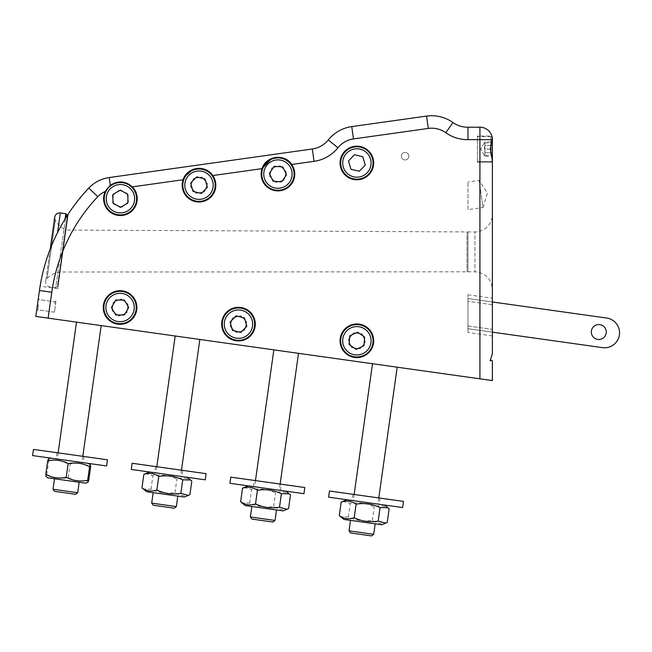 <?xml version="1.0" encoding="UTF-8"?>
<svg xmlns="http://www.w3.org/2000/svg" width="652" height="652" viewBox="0 0 652 652"><rect width="100%" height="100%" fill="white"/><g stroke="black" fill="none" stroke-linecap="round" stroke-linejoin="round"><path stroke-width="0.49" stroke-dasharray="3.26 2.44" d="M467.965 325.959L467.965 301.305L467.965 325.959C467.965 334.386 467.965 334.386 467.965 325.959C467.965 334.386 467.965 334.386 467.965 325.959L492.374 329.39L492.374 335.927L492.374 304.737L492.374 329.39L467.965 325.959M467.965 301.305L467.965 294.769L467.965 301.305L492.374 304.737L492.374 298.2L492.374 304.737L467.965 301.305M492.374 353.677L490.125 360.825C491.592 360.1 492.341 360.336 492.374 361.534M467.965 294.769L492.374 298.2L492.374 332.153L467.965 328.722L602.521 347.638A14.947 14.947 0 0 0 619.4 334.916A14.947 14.947 0 0 0 606.678 318.037L467.965 298.543L467.965 328.722L467.965 298.543L492.374 301.974M66.145 213.897L55.779 287.605A0.497 0.497 0 0 1 55.412 287.703L49.943 286.937A4.98 4.98 0 0 1 47.083 278.51L55.273 220.246C57.751 224.712 61.321 227.988 65.982 230.075L60.09 272.006L65.982 230.075L467.965 231.925L467.965 271.599L467.965 231.925L467.965 271.599L467.965 231.925L474.941 231.957L474.941 271.811C485.528 272.846 491.347 278.657 492.374 289.252L492.374 160.612L490.328 149.112L492.056 139.65L467.965 139.65L467.965 127.189A24.906 24.906 0 0 1 453.001 122.56A24.906 24.906 0 0 0 467.965 127.189L467.965 139.642A37.368 37.368 0 0 1 445.772 132.698A24.287 24.287 0 0 0 428.282 128.428L353.49 138.933A24.287 24.287 0 0 0 337.956 147.76A37.368 37.368 0 0 1 314.044 161.329L291.737 164.467A16.813 16.813 0 0 1 277.939 190.889A16.813 16.813 0 0 1 262.031 168.64L212.797 175.559A16.813 16.813 0 0 1 199.007 201.99A16.813 16.813 0 0 1 183.09 179.74L184.296 177.018M109.226 177.54A34.874 34.874 0 0 0 88.754 188.102A34.874 34.874 0 0 1 109.226 177.54L110.318 185.29C118.061 180.368 125.404 180.889 132.332 186.871A16.813 16.813 0 0 1 120.416 215.543A16.813 16.813 0 0 1 105.249 191.468A22.421 22.421 0 0 0 97.8 196.668A174.369 174.369 0 0 0 51.777 292.243L39.446 290.515L35.803 316.416L492.374 380.581M238.469 340.955A16.813 16.813 0 0 1 223.913 315.739A16.813 16.813 0 0 1 253.033 315.739A16.813 16.813 0 0 1 238.469 340.955A16.813 16.813 0 0 0 253.033 315.739A16.813 16.813 0 0 0 223.913 315.739A16.813 16.813 0 0 0 238.469 340.955A16.813 16.813 0 0 1 223.913 315.739A16.813 16.813 0 0 1 253.033 315.739A16.813 16.813 0 0 1 238.469 340.955M356.872 179.797A16.813 16.813 0 0 1 342.308 154.581A16.813 16.813 0 0 1 371.436 154.581A16.813 16.813 0 0 1 356.872 179.797A16.813 16.813 0 0 0 371.436 154.581A16.813 16.813 0 0 0 342.308 154.581A16.813 16.813 0 0 0 356.872 179.797A16.813 16.813 0 0 1 342.308 154.581A16.813 16.813 0 0 1 371.436 154.581A16.813 16.813 0 0 1 356.872 179.797M120.066 324.313A16.813 16.813 0 0 1 105.51 299.097A16.813 16.813 0 0 1 134.63 299.097A16.813 16.813 0 0 1 120.066 324.313A16.813 16.813 0 0 0 134.63 299.097A16.813 16.813 0 0 0 105.51 299.097A16.813 16.813 0 0 0 120.066 324.313A16.813 16.813 0 0 1 105.51 299.097A16.813 16.813 0 0 1 134.63 299.097A16.813 16.813 0 0 1 120.066 324.313M356.872 357.598A16.813 16.813 0 0 1 342.308 332.373A16.813 16.813 0 0 1 371.436 332.373A16.813 16.813 0 0 1 356.872 357.598A16.813 16.813 0 0 0 371.436 332.373A16.813 16.813 0 0 0 342.308 332.373A16.813 16.813 0 0 0 356.872 357.598A16.813 16.813 0 0 1 342.308 332.373A16.813 16.813 0 0 1 371.436 332.373A16.813 16.813 0 0 1 356.872 357.598M372.39 158.363A16.194 16.194 0 0 1 353.123 178.738A16.194 16.194 0 0 1 345.112 151.859A16.194 16.194 0 0 1 372.39 158.363A16.194 16.194 0 0 1 361.501 178.501A16.194 16.194 0 0 1 341.355 167.613A16.194 16.194 0 0 0 368.641 174.108A16.194 16.194 0 0 0 360.629 147.238A16.194 16.194 0 0 0 341.355 167.613A16.194 16.194 0 0 1 352.251 147.466A16.194 16.194 0 0 1 372.39 158.363M254.133 328.258A16.194 16.194 0 0 1 227.075 335.641A16.194 16.194 0 0 1 234.207 308.518A16.194 16.194 0 0 1 254.133 328.258A16.194 16.194 0 0 1 234.353 339.798A16.194 16.194 0 0 1 222.813 320.026A16.194 16.194 0 0 1 242.593 308.486A16.194 16.194 0 0 1 254.133 328.258A16.194 16.194 0 0 1 234.353 339.798A16.194 16.194 0 0 1 222.813 320.026A16.194 16.194 0 0 1 242.593 308.486A16.194 16.194 0 0 1 254.133 328.258M204.353 169.235L212.797 175.559A16.813 16.813 0 0 1 199.007 201.99A16.813 16.813 0 0 0 213.563 176.765A16.813 16.813 0 0 0 184.443 176.765A16.813 16.813 0 0 0 199.007 201.99A16.813 16.813 0 0 1 184.239 177.124M196.252 169.218A16.194 16.194 0 0 1 214.198 190.767A16.194 16.194 0 0 1 186.562 195.535A16.194 16.194 0 0 1 196.252 169.218A16.194 16.194 0 0 1 214.956 182.421A16.194 16.194 0 0 1 201.753 201.126A16.194 16.194 0 0 1 183.049 187.923A16.194 16.194 0 0 1 196.252 169.218A16.194 16.194 0 0 1 214.956 182.421A16.194 16.194 0 0 1 201.753 201.126A16.194 16.194 0 0 1 183.049 187.923A16.194 16.194 0 0 1 196.252 169.218M354.623 356.815A16.194 16.194 0 0 1 344.117 330.817A16.194 16.194 0 0 1 371.885 334.72A16.194 16.194 0 0 1 354.623 356.815A16.194 16.194 0 0 1 340.841 338.527A16.194 16.194 0 0 0 354.623 356.815A16.194 16.194 0 0 0 372.903 343.033A16.194 16.194 0 0 0 359.13 324.745A16.194 16.194 0 0 1 372.903 343.033A16.194 16.194 0 0 1 354.623 356.815M136.105 309.757A16.194 16.194 0 0 1 110.098 320.262A16.194 16.194 0 0 1 114.002 292.487A16.194 16.194 0 0 1 136.105 309.757A16.194 16.194 0 0 1 117.816 323.539A16.194 16.194 0 0 1 104.035 305.25A16.194 16.194 0 0 1 122.323 291.468A16.194 16.194 0 0 1 136.105 309.757M120.416 215.543A16.813 16.813 0 0 0 134.98 190.327A16.813 16.813 0 0 0 105.852 190.327A16.813 16.813 0 0 0 120.416 215.543A16.813 16.813 0 0 1 106.374 189.479A16.813 16.813 0 0 1 137.05 201.158A16.813 16.813 0 0 1 120.416 215.543M104.459 201.484A16.194 16.194 0 0 1 126.007 183.538A16.194 16.194 0 0 1 130.775 211.175A16.194 16.194 0 0 1 104.459 201.484A16.194 16.194 0 0 1 117.662 182.78A16.194 16.194 0 0 1 136.374 195.983A16.194 16.194 0 0 1 123.171 214.687A16.194 16.194 0 0 1 104.459 201.484M277.939 190.889A16.813 16.813 0 0 0 292.503 165.673A16.813 16.813 0 0 0 263.375 165.673A16.813 16.813 0 0 0 277.939 190.889A16.813 16.813 0 0 1 262.43 167.588A16.813 16.813 0 0 1 289.912 162.275A16.813 16.813 0 0 1 277.939 190.889M262.283 169.96A16.194 16.194 0 0 1 289.333 162.576A16.194 16.194 0 0 1 282.202 189.699A16.194 16.194 0 0 1 262.283 169.96A16.194 16.194 0 0 1 282.055 158.42A16.194 16.194 0 0 1 293.596 178.2A16.194 16.194 0 0 1 273.824 189.74A16.194 16.194 0 0 1 262.283 169.96M55.167 307.059L54.45 312.161L55.167 307.059M55.779 302.699L55.477 304.818A4.108 4.108 0 0 1 55.779 302.699A4.108 4.108 0 0 0 55.477 304.818L55.779 302.699M363.8 355.413A16.194 16.194 0 0 0 366.082 327.467A16.194 16.194 0 0 0 340.735 339.464A16.194 16.194 0 0 0 363.8 355.413M222.894 328.567A16.194 16.194 0 0 0 242.894 339.716A16.194 16.194 0 0 0 254.044 319.716M292.569 167.148A16.194 16.194 0 0 0 264.622 164.875A16.194 16.194 0 0 0 276.619 190.213A16.194 16.194 0 0 0 292.569 167.148M183.432 189.593A16.194 16.194 0 0 0 203.424 200.751A16.194 16.194 0 0 0 214.581 180.751M605.985 334.085A7.474 7.474 0 0 0 596.996 324.769A7.474 7.474 0 0 0 593.426 337.214A7.474 7.474 0 0 0 605.985 334.085M286.179 351.599L273.848 349.863L286.179 351.599M88.843 323.865L76.504 322.129L88.843 323.865M187.507 337.736L199.846 339.464L187.507 337.736M384.851 365.47L372.512 363.734L384.851 365.47M56.048 300.776A4.98 4.98 0 0 0 55.208 306.742M38.541 304.72L37.824 309.822L38.541 304.72M59.234 278.119L67.368 220.213L59.226 278.176L58.737 278.045L66.879 220.14L58.737 278.045L59.234 278.119M68.24 214.043C66.186 217.01 56.569 232.218 50.163 249.235C42.69 268.274 40.008 286.766 40.106 286.179C40.008 286.766 42.69 268.274 50.163 249.235C56.569 232.218 66.186 217.01 68.24 214.043L57.751 288.665L68.24 214.043A186.822 186.822 0 0 0 50.237 249.04A186.822 186.822 0 0 1 68.24 214.043M492.056 139.65L492.211 137.613A12.453 12.453 0 0 0 491.844 136.032L477.435 136.032L477.435 162.185L477.435 136.032L477.435 162.185L477.435 136.032L491.844 136.032L492.374 139.65L492.374 162.185L492.211 137.613M479.921 378.828L479.921 127.197M490.883 153.962L490.883 136.651L477.435 136.651L477.435 161.566L477.435 136.651L490.883 136.651L492.374 138.151L492.374 160.066L492.374 142.878L492.374 149.112L484.909 149.112L484.909 142.878L484.346 142.878L484.909 142.878L484.909 155.339L484.909 149.112L492.374 149.112L492.374 155.339L492.374 141.916L492.374 145.51L492.374 141.916L484.909 141.916L484.909 152.707L492.374 152.707L492.374 145.51L492.374 156.301L484.909 156.301L484.909 152.707L484.909 156.301L480.752 149.112L484.346 142.878M291.737 164.467L283.286 158.143M279.716 157.36L279.219 157.311M275.804 157.401L275.388 157.458M272.088 158.314L271.623 158.493M200.775 168.452L196.66 168.526L192.69 169.593M128.509 201.712L127.042 193.212L118.949 190.229L112.315 195.755L113.782 204.255L121.883 207.238L128.509 201.712L121.883 207.238L113.782 204.255L112.315 195.755L118.949 190.229L127.042 193.212L128.509 201.712M276.407 489.831L254.606 486.767L276.407 489.831M250.36 516.987L275.022 520.451M273.628 509.562L251.835 506.506L273.628 509.562M272.911 522.04L251.949 519.098M376.025 503.833L353.27 500.638L376.025 503.833M349.024 530.85L373.694 534.322M373.246 523.564L350.499 520.369L373.246 523.564M371.583 535.911L350.613 532.961M169.227 474.77L155.934 472.904L169.227 474.77M151.688 503.116L176.358 506.588M166.447 494.501L153.163 492.635L166.447 494.501M174.247 508.177L153.277 505.227M78.444 462.007L57.27 459.032L78.444 462.007M53.024 489.253L77.686 492.716M75.665 481.746L54.491 478.772L75.665 481.746M75.575 494.306L54.613 491.363M113.269 302.186L112.071 310.735L118.868 316.049L126.871 312.813L128.069 304.272L121.272 298.958L113.269 302.186L121.272 298.958L128.069 304.272L126.871 312.813L118.868 316.049L112.071 310.735L113.269 302.186M286.261 171.81L280.132 165.73L271.811 168.004L269.61 176.35L275.747 182.421L284.068 180.156L286.261 171.81L284.068 180.156L275.747 182.421L269.61 176.35L271.811 168.004L280.132 165.73L286.261 171.81M490.883 144.255L490.883 136.651A1.491 1.491 0 0 1 492.17 137.393M484.346 155.339L480.752 149.112L484.909 141.916L484.909 145.51L492.374 145.51L484.909 145.51L484.346 149.112L484.909 152.707L492.374 152.707M110.318 185.29L105.249 191.468M37.474 304.574L38.338 298.404L37.474 304.574M314.044 161.329L312.308 148.998A24.906 24.906 0 0 0 328.249 139.952L337.956 147.76M50.237 249.04L45.705 281.305L54.719 217.173L55.273 220.246L47.083 278.51A22.421 22.421 0 0 1 60.09 272.006L474.941 271.811L474.941 231.957A17.433 17.433 0 0 0 492.374 214.516M67.474 215.902L57.612 286.041L67.474 215.902A0.497 0.497 0 0 0 67.376 215.535L67.319 215.453M484.909 155.339L492.374 155.339L484.909 155.339M484.909 142.878L492.374 142.878L484.909 142.878M492.374 138.151L492.374 160.066C491.624 161.492 491.127 161.989 490.883 161.566L477.435 161.566L490.883 161.566C491.127 161.989 491.624 161.492 492.374 160.066M127.873 203.074L127.898 194.443L120.441 190.107L112.959 194.394L112.926 203.025L120.384 207.36L127.873 203.074M207.369 187.279L205.013 178.982L196.643 176.871L190.637 183.065L192.992 191.362L201.362 193.473L207.369 187.279M286.538 174.777L282.846 166.985L274.248 166.276L269.341 173.375L273.033 181.174L281.631 181.875L286.538 174.777M115.73 314.965L124.361 314.989L128.697 307.532L124.41 300.042L115.779 300.018L111.443 307.475L115.73 314.965M230.107 322.031L232.462 330.336L240.824 332.447L246.839 326.253L244.484 317.948L236.114 315.845L230.107 322.031M356.171 349.382L363.971 345.69L364.672 337.092L357.573 332.186L349.774 335.878L349.073 344.476L356.171 349.382M360.108 348.779L351.558 347.581L348.331 339.578L353.645 332.781L362.186 333.979L365.422 341.982L360.108 348.779L365.422 341.982L362.186 333.979L353.645 332.781L348.331 339.578L351.558 347.581L360.108 348.779M193.481 178.542L201.981 177.075L207.507 183.709L204.524 191.802L196.024 193.269L190.498 186.643L193.481 178.542L190.498 186.643L196.024 193.269L204.524 191.802L207.507 183.709L201.981 177.075L193.481 178.542M246.798 321.868L244.598 330.214L236.277 332.487L230.148 326.416L232.34 318.07L240.669 315.796L246.798 321.868L240.669 315.796L232.34 318.07L230.148 326.416L236.277 332.487L244.598 330.214L246.798 321.868M348.478 160.987L350.947 169.251L359.342 171.256L365.267 164.989L362.805 156.716L354.411 154.72L348.478 160.987L354.411 154.72L362.805 156.716L365.267 164.989L359.342 171.256L350.947 169.251L348.478 160.987L350.947 169.251L359.342 171.256L365.267 164.989L362.805 156.716L354.411 154.72L348.478 160.987M83.032 462.659L56.031 458.861L83.032 462.659M47.955 477.851L85.697 483.156M88.721 480.434C81.557 481.999 74.744 481.046 68.289 477.566C60.775 479.081 53.627 478.079 46.822 474.55L46.015 476.335M52.877 458.421L88.468 463.417L52.877 458.421M48.444 459.041L48.729 460.98C56.243 459.464 63.391 460.467 70.196 463.996C77.36 462.431 84.173 463.385 90.628 466.865M46.822 474.55L48.729 460.98M68.289 477.566L70.196 463.996M32.6 455.569L106.602 465.968M57.034 452.716L84.035 456.506L57.034 452.716M33.464 449.399L107.466 459.799M181.826 476.539L154.703 472.733L181.835 476.539L182.707 470.377L155.567 466.563L182.707 470.377M146.627 491.714L184.369 497.02M189.903 494.656C184.581 496.482 179.61 495.781 174.997 492.562C166.651 493.963 158.664 492.839 151.028 489.187L143.187 489.033M186.953 477.264L149.398 471.983L186.953 477.264M145.355 473.621L152.927 475.626C161.28 474.224 169.267 475.349 176.904 478.992C182.226 477.166 187.197 477.867 191.81 481.086M174.997 492.562L176.904 478.992M151.028 489.187L152.927 475.626M131.272 469.432L205.274 479.839M155.567 466.563L154.703 472.733M132.136 463.27L206.138 473.67M379.04 504.257L352.039 500.459L379.04 504.257M343.963 519.448L381.705 524.754M387.239 522.391C381.917 524.216 376.954 523.515 372.333 520.296C363.987 521.698 356 520.573 348.364 516.922L340.523 516.767M384.297 504.998L346.734 499.717L384.297 504.998M342.691 501.355L350.271 503.36C358.616 501.958 366.603 503.083 374.24 506.726C379.57 504.901 384.533 505.602 389.146 508.821M372.333 520.296L374.24 506.726M348.364 516.922L350.271 503.36M328.608 497.166L402.61 507.566M353.042 494.314L380.043 498.112L353.042 494.314M329.472 491.005L403.474 501.404M280.376 490.394L253.367 486.596L280.376 490.394M245.291 505.585L283.033 510.891M288.575 508.519C283.253 510.345 278.282 509.652 273.669 506.425C265.323 507.827 257.328 506.702 249.692 503.059L241.851 502.896M285.625 491.127L248.07 485.854L285.625 491.127M244.019 487.484L251.599 489.489C259.944 488.087 267.939 489.212 275.576 492.863C280.898 491.037 285.869 491.73 290.482 494.958M273.669 506.425L275.576 492.863M249.692 503.059L251.599 489.489M304.802 487.533L230.808 477.134M281.24 484.224L254.239 480.426L281.24 484.224M303.938 493.703L229.936 483.303M404.566 152.503A3.749 3.749 0 0 0 402.137 158.517A3.749 3.749 0 0 0 408.559 157.613A3.749 3.749 0 0 0 404.566 152.503M405.609 159.919A3.749 3.749 0 0 1 401.616 154.809A3.749 3.749 0 0 1 408.038 153.905A3.749 3.749 0 0 1 405.609 159.919M467.965 209.626L467.965 181.957L467.965 209.626L482.977 207.523L479.163 180.384L482.977 207.523L487.394 193.065L479.163 180.384L467.965 181.957M467.965 231.925L466.971 231.916L466.971 271.811L466.971 231.916M49.087 311.403L50.522 301.208M132.332 186.871L183.09 179.74M134.41 196.317A14.197 14.197 0 0 0 118.004 184.744A14.197 14.197 0 0 0 106.423 201.15A14.197 14.197 0 0 0 122.829 212.723A14.197 14.197 0 0 0 134.41 196.317M134.263 307.548A14.197 14.197 0 0 0 120.115 293.302M106.007 305.527A14.197 14.197 0 0 0 118.093 321.558M291.672 177.694A14.197 14.197 0 0 0 281.55 160.351M88.754 188.102L97.8 196.668M351.762 126.602L353.49 138.933M426.555 116.089L428.282 128.428M453.001 122.56L445.772 132.698M57.596 232.471L60.343 212.935M65.061 219.056L65.811 213.701M57.612 286.041L67.376 215.535L57.425 286.375L55.779 287.605L65.518 218.306M201.419 199.162A14.197 14.197 0 0 0 212.992 182.756M224.736 320.531A14.197 14.197 0 0 0 234.859 337.875M343.27 167.042A14.197 14.197 0 0 0 360.931 176.594M492.374 335.927L467.965 332.496M55.885 301.957L39.259 299.627L38.338 298.404L39.259 299.627L55.885 301.957M54.45 312.161L37.824 309.822L36.602 310.735L37.824 309.822L54.45 312.161M66.879 220.14L67.368 220.213M255.47 480.606L254.606 486.767M280.14 484.069L279.268 490.239M354.142 494.469L353.27 500.638M378.804 497.932L377.94 504.102M156.806 466.734L155.934 472.904M181.468 470.198L180.604 476.367M58.134 452.871L57.27 459.032M82.804 456.335L81.932 462.504M57.751 288.665L40.106 286.179M477.435 162.185L492.374 162.185L477.435 162.185M56.903 452.692L56.031 458.861M84.035 456.506L83.171 462.675M352.903 494.297L352.039 500.459M380.043 498.112L379.171 504.273M280.507 490.41L281.371 484.24M253.367 486.596L254.239 480.426"/><path stroke-width="0.98" d="M105.249 191.468A16.813 16.813 0 0 0 120.416 215.543A16.813 16.813 0 0 0 132.332 186.871C125.404 180.889 118.061 180.368 110.318 185.29L105.249 191.468A22.421 22.421 0 0 0 97.8 196.668A174.369 174.369 0 0 0 51.777 292.243L48.142 318.143L492.374 380.581L492.374 361.534C492.341 360.336 491.592 360.1 490.125 360.825L492.374 353.677L492.374 332.153L602.521 347.638A14.947 14.947 0 0 0 619.4 334.916A14.947 14.947 0 0 0 606.678 318.037L492.374 301.974M49.087 311.403L48.142 318.143L35.803 316.416L39.446 290.515A186.822 186.822 0 0 1 88.754 188.102A186.822 186.822 0 0 0 68.24 214.043C66.186 217.01 56.569 232.218 50.163 249.235C42.69 268.274 40.008 286.766 40.106 286.179C40.008 286.766 42.69 268.274 50.163 249.235C56.569 232.218 66.186 217.01 68.24 214.043A186.822 186.822 0 0 1 88.754 188.102A34.874 34.874 0 0 1 109.226 177.54L312.308 148.998A24.906 24.906 0 0 0 328.249 139.952A36.74 36.74 0 0 1 351.762 126.602L426.555 116.089A36.74 36.74 0 0 1 453.001 122.56A24.906 24.906 0 0 0 467.965 127.189L467.965 139.642L467.965 127.197L479.921 127.197A12.453 12.453 0 0 1 491.844 136.032L491.852 136.072M277.939 190.889A16.813 16.813 0 0 0 291.737 164.467C284.468 153.22 265.91 155.828 262.031 168.64A16.813 16.813 0 0 0 277.939 190.889M199.007 201.99A16.813 16.813 0 0 0 212.797 175.559C205.535 164.312 186.977 166.92 183.09 179.74A16.813 16.813 0 0 0 199.007 201.99M356.872 179.797A16.813 16.813 0 0 1 342.308 154.581A16.813 16.813 0 0 1 371.436 154.581A16.813 16.813 0 0 1 356.872 179.797M356.872 357.598A16.813 16.813 0 0 1 342.308 332.373A16.813 16.813 0 0 1 371.436 332.373A16.813 16.813 0 0 1 356.872 357.598M238.469 340.955A16.813 16.813 0 0 1 223.913 315.739A16.813 16.813 0 0 1 253.033 315.739A16.813 16.813 0 0 1 238.469 340.955M120.066 324.313A16.813 16.813 0 0 1 105.51 299.097A16.813 16.813 0 0 1 134.63 299.097A16.813 16.813 0 0 1 120.066 324.313M605.985 334.085A7.474 7.474 0 0 0 596.996 324.769A7.474 7.474 0 0 0 593.426 337.214A7.474 7.474 0 0 0 605.985 334.085M254.044 319.716A16.194 16.194 0 0 0 234.044 308.567A16.194 16.194 0 0 0 222.894 328.567A16.194 16.194 0 0 0 242.894 339.716A16.194 16.194 0 0 0 254.044 319.716A16.194 16.194 0 0 0 234.044 308.567A16.194 16.194 0 0 0 222.894 328.567M120.017 323.694A16.194 16.194 0 0 0 134.116 299.447A16.194 16.194 0 0 0 106.072 299.358A16.194 16.194 0 0 0 120.017 323.694A16.194 16.194 0 0 0 136.26 307.557A16.194 16.194 0 0 0 120.123 291.314A16.194 16.194 0 0 0 103.88 307.451A16.194 16.194 0 0 0 120.017 323.694M184.239 177.124A16.813 16.813 0 0 1 212.797 175.559L262.031 168.64L271.623 158.493M214.581 180.751A16.194 16.194 0 0 0 194.581 169.601A16.194 16.194 0 0 0 183.432 189.593A16.194 16.194 0 0 0 203.424 200.751A16.194 16.194 0 0 0 214.581 180.751A16.194 16.194 0 0 0 194.581 169.601A16.194 16.194 0 0 0 183.432 189.593M136.61 198.787A16.194 16.194 0 0 0 112.364 184.687A16.194 16.194 0 0 0 112.274 212.731A16.194 16.194 0 0 0 136.61 198.787A16.194 16.194 0 0 0 120.465 182.544A16.194 16.194 0 0 0 104.222 198.681A16.194 16.194 0 0 0 120.367 214.924A16.194 16.194 0 0 0 136.61 198.787M50.522 301.208L51.777 292.243L39.446 290.515A186.822 186.822 0 0 1 50.237 249.04A186.822 186.822 0 0 0 39.446 290.515A186.822 186.822 0 0 1 88.754 188.102A34.874 34.874 0 0 1 109.226 177.54L312.308 148.998L314.044 161.329L291.737 164.467M492.374 298.2L492.374 289.252M492.374 353.677L492.374 160.612L490.328 149.112L492.056 139.65L479.921 139.65L479.921 127.197A12.453 12.453 0 0 1 492.211 137.613L491.844 136.032M492.374 380.581L492.374 361.534M492.211 137.613L492.056 139.65M492.366 160.27L492.374 138.151A1.491 1.491 0 0 0 492.17 137.393L492.374 141.916M492.374 152.707L492.374 156.301M283.286 158.143L279.716 157.36M279.219 157.311L275.804 157.401M275.388 157.458L272.088 158.314M204.353 169.235L200.775 168.452M192.69 169.593L184.296 177.018M276.497 509.97L275.022 520.451L250.36 516.987L251.835 506.506M250.36 516.987L251.949 519.098L272.911 522.04L275.022 520.451M375.169 523.833L373.694 534.322L349.024 530.85L350.499 520.369M349.024 530.85L350.613 532.961L371.583 535.911L373.694 534.322M177.833 496.099L176.358 506.588L164.98 504.99L151.688 503.116L153.163 492.635M151.688 503.116L153.277 505.227L174.247 508.177L176.358 506.588M79.161 482.236L77.686 492.716L53.024 489.253L54.491 478.772M53.024 489.253L54.613 491.363L75.575 494.306L77.686 492.716M337.956 147.76L328.249 139.952A36.74 36.74 0 0 1 351.762 126.602L426.555 116.089A36.74 36.74 0 0 1 453.001 122.56L445.772 132.698A24.287 24.287 0 0 0 428.282 128.428L353.49 138.933A24.287 24.287 0 0 0 337.956 147.76A37.368 37.368 0 0 1 314.044 161.329M67.319 215.453L65.811 213.701L65.061 219.056M467.965 127.197L479.921 127.197M120.441 190.107L127.898 194.443L127.873 203.074L120.384 207.36L112.926 203.025L112.959 194.394L120.441 190.107M196.643 176.871L205.013 178.982L207.369 187.279L201.362 193.473L192.992 191.362L190.637 183.065L196.643 176.871M274.248 166.276L282.846 166.985L286.538 174.777L281.631 181.875L273.033 181.174L269.341 173.375L274.248 166.276M263.302 181.011A16.194 16.194 0 0 0 284.867 188.713A16.194 16.194 0 0 0 292.569 167.148A16.194 16.194 0 0 0 271.012 159.447A16.194 16.194 0 0 0 263.302 181.011M128.697 307.532L124.361 314.989L115.73 314.965L111.443 307.475L115.779 300.018L124.41 300.042L128.697 307.532M240.824 332.447L232.462 330.336L230.107 322.031L236.114 315.845L244.484 317.948L246.839 326.253L240.824 332.447M364.672 337.092L363.971 345.69L356.171 349.382L349.073 344.476L349.774 335.878L357.573 332.186L364.672 337.092M349.945 326.147A16.194 16.194 0 0 0 342.243 347.712A16.194 16.194 0 0 0 363.8 355.413A16.194 16.194 0 0 0 371.51 333.857A16.194 16.194 0 0 0 349.945 326.147M340.841 338.527A16.194 16.194 0 0 1 359.13 324.745A16.194 16.194 0 0 0 340.841 338.527M359.342 171.256L350.947 169.251L348.478 160.987L354.411 154.72L362.805 156.716L365.267 164.989L359.342 171.256M372.39 158.363A16.194 16.194 0 0 0 352.251 147.466A16.194 16.194 0 0 0 341.355 167.613A16.194 16.194 0 0 0 361.501 178.501A16.194 16.194 0 0 0 372.39 158.363M87.987 482.227L85.697 483.156L47.955 477.851L46.015 476.335L45.803 474.403C52.258 477.883 59.071 478.837 66.235 477.272C73.032 480.801 80.188 481.812 87.694 480.288L87.987 482.227L88.721 480.434L90.628 466.865L90.416 464.941L89.601 466.726C82.804 463.197 75.648 462.186 68.142 463.711C61.687 460.231 54.874 459.269 47.71 460.834L48.444 459.041L50.734 458.12M45.803 474.403L47.71 460.834M66.235 477.272L68.142 463.711M87.694 480.288L89.601 466.726M106.602 465.968L32.6 455.569L33.464 449.399L107.466 459.799L106.602 465.968M188.412 495.39L184.369 497.02L146.806 491.747L141.957 487.916C146.57 491.135 151.533 491.836 156.863 490.011C164.5 493.654 172.487 494.778 180.832 493.385L188.412 495.39L189.903 494.656L191.81 481.086L190.58 479.978L182.739 479.815C175.103 476.164 167.116 475.047 158.77 476.441C154.149 473.222 149.186 472.521 143.864 474.346L149.398 471.983M180.832 493.385L182.739 479.815M156.863 490.011L158.77 476.441M141.957 487.916L143.864 474.346M205.233 479.831L131.272 469.432L132.136 463.27L206.105 473.662L205.233 479.831M385.748 523.116L381.705 524.754L343.963 519.448L339.293 515.65C343.906 518.87 348.877 519.571 354.199 517.745C361.836 521.388 369.823 522.513 378.176 521.111L385.748 523.116L387.239 522.391L389.146 508.821L387.916 507.712L380.075 507.549C372.439 503.898 364.452 502.782 356.106 504.175C351.493 500.956 346.522 500.255 341.2 502.081L346.734 499.717M378.176 521.111L380.075 507.549M354.199 517.745L356.106 504.175M339.293 515.65L341.2 502.081M402.61 507.566L328.608 497.166L329.472 491.005L403.474 501.404L402.61 507.566M287.084 509.253L283.033 510.891L245.291 505.585L240.621 501.787C245.233 505.007 250.205 505.699 255.527 503.882C263.163 507.525 271.159 508.65 279.504 507.248L287.084 509.253L288.575 508.519L290.482 494.958L289.252 493.841L281.411 493.678C273.775 490.035 265.78 488.91 257.434 490.312C252.821 487.093 247.85 486.392 242.528 488.218L248.07 485.854M279.504 507.248L281.411 493.678M255.527 503.882L257.434 490.312M240.621 501.787L242.528 488.218M230.808 477.134L304.802 487.533L303.938 493.703L229.936 483.303L230.808 477.134M479.921 378.828L479.921 139.65L467.965 139.65A37.368 37.368 0 0 1 445.772 132.698M183.09 179.74L132.332 186.871M426.555 116.089A36.74 36.74 0 0 1 453.001 122.56A36.74 36.74 0 0 0 426.555 116.089L428.282 128.428M109.226 177.54L110.318 185.29M88.754 188.102L97.8 196.668M118.093 321.558A14.197 14.197 0 0 0 134.263 307.548A14.197 14.197 0 0 1 120.025 321.697A14.197 14.197 0 0 1 105.868 307.459A14.197 14.197 0 0 1 120.115 293.302A14.197 14.197 0 0 0 106.007 305.527M281.55 160.351A14.197 14.197 0 0 0 264.207 170.465A14.197 14.197 0 0 0 274.329 187.809A14.197 14.197 0 0 0 291.672 177.694M490.883 144.255L490.883 153.962M351.762 126.602L353.49 138.933M50.237 249.04L54.719 217.173C55.428 214.215 57.303 212.805 60.343 212.935L57.596 232.471M65.518 218.306L66.145 213.897M106.219 198.689A14.197 14.197 0 0 1 120.457 184.532A14.197 14.197 0 0 1 134.614 198.778A14.197 14.197 0 0 1 120.367 212.935A14.197 14.197 0 0 1 106.219 198.689M185.347 189.056A14.197 14.197 0 0 1 195.127 171.517A14.197 14.197 0 0 1 212.658 181.297A14.197 14.197 0 0 1 202.886 198.827A14.197 14.197 0 0 1 185.347 189.056M265.103 180.156A14.197 14.197 0 0 1 271.86 161.248A14.197 14.197 0 0 1 290.768 168.004A14.197 14.197 0 0 1 284.011 186.912A14.197 14.197 0 0 1 265.103 180.156M120.115 293.302A14.197 14.197 0 0 1 134.263 307.548M252.128 320.262A14.197 14.197 0 0 1 242.348 337.801A14.197 14.197 0 0 1 224.81 328.021A14.197 14.197 0 0 1 234.59 310.482A14.197 14.197 0 0 1 252.128 320.262M350.8 327.948A14.197 14.197 0 0 1 369.708 334.704A14.197 14.197 0 0 1 362.952 353.612A14.197 14.197 0 0 1 344.044 346.856A14.197 14.197 0 0 1 350.8 327.948M358.853 326.725A14.197 14.197 0 0 0 342.813 338.804A14.197 14.197 0 0 0 354.9 354.843A14.197 14.197 0 0 0 370.931 342.756A14.197 14.197 0 0 0 358.853 326.725M212.992 182.756A14.197 14.197 0 0 0 196.586 171.183A14.197 14.197 0 0 0 185.013 187.589A14.197 14.197 0 0 0 201.419 199.162M234.859 337.875A14.197 14.197 0 0 0 252.202 327.752A14.197 14.197 0 0 0 242.079 310.409A14.197 14.197 0 0 0 224.736 320.531M370.483 158.933A14.197 14.197 0 0 1 360.931 176.594A14.197 14.197 0 0 1 343.27 167.042A14.197 14.197 0 0 1 352.822 149.381A14.197 14.197 0 0 1 370.483 158.933M360.931 176.594A14.197 14.197 0 0 0 370.483 158.933A14.197 14.197 0 0 0 352.822 149.381A14.197 14.197 0 0 0 343.27 167.042M273.848 349.863L255.47 480.606M298.51 353.335L280.14 484.069M372.512 363.734L354.142 494.469M397.182 367.198L378.804 497.932M175.176 336L156.806 466.734M199.846 339.464L181.468 470.198M76.504 322.129L58.134 452.871M101.174 325.601L82.804 456.335M60.343 212.935L65.811 213.701M88.468 463.417L90.416 464.941M187.14 477.288L190.58 479.978M384.476 505.023L387.916 507.712M285.812 491.152L289.252 493.841"/></g></svg>
